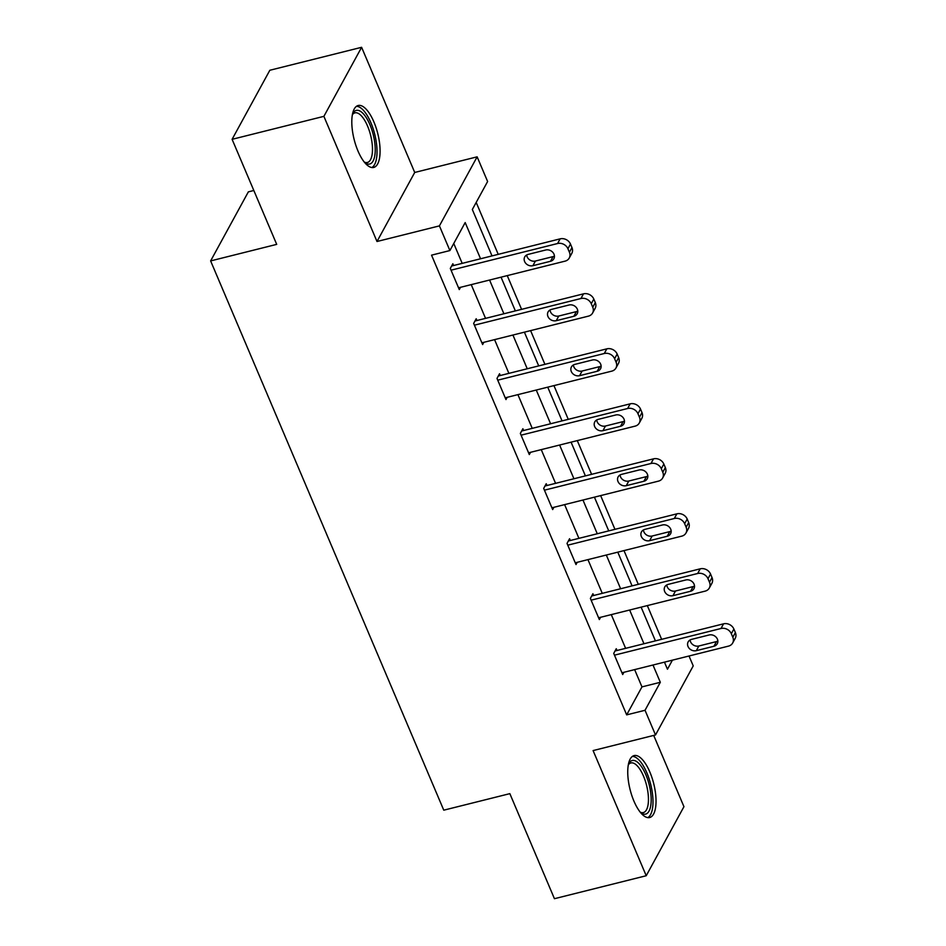 <?xml version="1.0" encoding="UTF-8"?>
<svg xmlns="http://www.w3.org/2000/svg" width="946" height="946" viewBox="0 0 946 946"><rect width="100%" height="100%" fill="white"/><g stroke="black" fill="none" stroke-linecap="round" stroke-linejoin="round"><path stroke-width="1.42" d="M649.843 772.007A31.928 12.168 75.9 0 0 634.139 755.582A31.928 12.168 75.9 0 0 633.938 801.12A31.928 12.168 75.9 0 0 649.642 817.533A31.928 12.168 75.9 0 0 649.843 772.007M373.895 121.916A31.928 12.168 75.9 0 0 358.191 105.503A31.928 12.168 75.9 0 0 357.99 151.029A31.928 12.168 75.9 0 0 373.694 167.442A31.928 12.168 75.9 0 0 373.895 121.916M689.019 656.004L693.229 665.901L655.507 734.959L645.03 710.28L660.32 682.291L652.988 665.014M253.824 190.489L248.349 191.861L210.627 260.919L443.769 810.178L509.847 793.647L554.439 898.7L646.224 875.736L683.946 806.678L653.698 735.409M210.627 260.919L276.705 244.375L232.101 139.322L269.835 70.264L361.609 47.3L323.887 116.346L377.005 241.502L439.417 225.881L477.139 156.835L487.616 181.514L472.326 209.504L492.015 255.905M377.005 241.502L414.726 172.456L361.609 47.3M414.726 172.456L477.139 156.835M661.644 639.33L647.324 605.594M638.29 584.332L623.982 550.596M614.947 529.334L600.639 495.598M591.605 474.336L577.285 440.611M568.262 419.338L553.942 385.613M544.92 364.34L530.6 330.615M521.577 309.342L507.257 275.617M498.223 254.344L476.193 202.432M232.101 139.322L323.887 116.346M480.556 258.766L465.184 222.57L449.894 250.56L431.542 255.16L626.678 714.869L641.967 686.879L634.636 669.614M625.613 648.341L611.293 614.616M602.271 593.343L587.951 559.618M578.917 538.345L564.608 504.62M555.574 483.347L541.254 449.622M532.231 428.361L517.911 394.624M508.889 373.363L494.569 339.626M485.546 318.364L471.226 284.628M462.192 263.366L453.761 243.489M453.595 265.519L452.85 263.757L450.296 268.416L459.283 289.571L460.513 287.312M476.938 320.517L476.193 318.755L473.65 323.414L482.626 344.569L483.855 342.31M500.292 375.515L499.535 373.753L496.993 378.412L505.968 399.567L507.198 397.308M523.635 430.513L522.89 428.739L520.335 433.41L529.311 454.565L530.552 452.306M546.977 485.499L546.232 483.737L543.678 488.408L552.665 509.563L553.895 507.304M570.32 540.497L569.575 538.735L567.021 543.406L576.008 564.561L577.237 562.302M593.662 595.495L592.917 593.733L590.375 598.404L599.35 619.559L600.58 617.3M617.017 650.493L616.26 648.731L613.718 653.402L622.693 674.545L623.922 672.287M655.507 734.959L593.095 750.58L646.224 875.736M626.678 714.869L645.03 710.28M449.894 250.56L439.417 225.881M664.459 662.153L667.462 669.224L672.417 660.154M501.049 277.166L515.357 310.903M524.391 332.164L538.712 365.901M547.734 387.162L562.054 420.887M571.077 442.16L585.397 475.885M594.419 497.158L608.739 530.883M617.773 552.157L632.082 585.881M641.116 607.155L655.424 640.88M643.966 643.753L629.646 610.016M620.623 588.755L606.303 555.018M597.281 533.757L582.961 500.032M573.926 478.759L559.618 445.034M550.584 423.761L536.264 390.036M527.241 368.763L512.921 335.038M503.899 313.765L489.579 280.04M641.967 686.879L660.32 682.291M451.053 270.178L557.584 243.524A8.183 7 -151.4 0 1 567.919 248.739L569.421 252.263A8.183 7 -151.4 0 1 569.255 258.022A8.183 7 -151.4 0 1 565.069 261.143L458.526 287.809M569.255 258.022L571.81 253.351A8.183 7 28.6 0 0 571.963 247.592L570.473 244.068A8.183 7 28.6 0 0 560.138 238.853L451.62 266.015M545.712 250.004A6.551 5.593 28.6 0 1 552.701 252.215A6.551 5.593 28.6 0 1 553.859 258.778A6.551 5.593 28.6 0 1 550.501 261.285L532.882 265.696A6.551 5.593 28.6 0 1 525.893 263.473A6.551 5.593 28.6 0 1 524.746 256.91A6.551 5.593 28.6 0 1 528.093 254.415L545.712 250.004M554.439 256.07A6.551 5.593 28.6 0 1 553.055 256.614L535.436 261.025A6.551 5.593 28.6 0 1 526.709 254.959M352.491 114.253A27.635 10.536 -104.1 0 1 352.681 113.839A27.635 10.536 -104.1 0 1 366.847 118.557A27.635 10.536 -104.1 0 1 375.195 151.514A27.635 10.536 -104.1 0 1 364.908 162.677A27.635 10.536 -104.1 0 1 364.541 162.405M364.257 162.05A25.589 9.756 75.9 0 0 367.379 162.487A25.589 9.756 75.9 0 0 372.452 150.911A25.589 9.756 75.9 0 0 366.906 124.576A25.589 9.756 75.9 0 0 354.951 112.846A25.589 9.756 75.9 0 0 352.397 114.703M371.837 167.537A31.726 12.097 75.9 0 0 376.993 153.63A31.726 12.097 75.9 0 0 370.714 122.306A31.726 12.097 75.9 0 0 356.5 106.295M628.44 764.344A27.635 10.536 -104.1 0 1 628.629 763.93A27.635 10.536 -104.1 0 1 645.834 774.703A27.635 10.536 -104.1 0 1 650.872 804.786A27.635 10.536 -104.1 0 1 640.844 812.768A27.635 10.536 -104.1 0 1 640.489 812.496M640.194 812.141A25.589 9.756 75.9 0 0 643.327 812.579A25.589 9.756 75.9 0 0 643.493 776.087A25.589 9.756 75.9 0 0 630.899 762.937A25.589 9.756 75.9 0 0 628.345 764.794M647.785 817.628A31.726 12.097 75.9 0 0 646.851 772.835A31.726 12.097 75.9 0 0 632.448 756.386M474.395 325.176L580.927 298.522A8.183 7 -151.4 0 1 591.262 303.725L592.764 307.261A8.183 7 -151.4 0 1 592.598 313.02A8.183 7 -151.4 0 1 588.412 316.141L481.881 342.807M592.598 313.02L595.152 308.349A8.183 7 28.6 0 0 595.306 302.59L593.816 299.066A8.183 7 28.6 0 0 583.481 293.851L474.963 321.013M569.066 305.002A6.551 5.593 28.6 0 1 576.055 307.214A6.551 5.593 28.6 0 1 577.202 313.776A6.551 5.593 28.6 0 1 573.844 316.283L556.224 320.694A6.551 5.593 28.6 0 1 549.236 318.471A6.551 5.593 28.6 0 1 548.089 311.908A6.551 5.593 28.6 0 1 551.435 309.413L569.066 305.002M577.781 311.068A6.551 5.593 28.6 0 1 576.398 311.612L558.779 316.023A6.551 5.593 28.6 0 1 550.052 309.957M497.738 380.174L604.269 353.508A8.183 7 -151.4 0 1 614.604 358.723L616.106 362.247A8.183 7 -151.4 0 1 615.952 368.018A8.183 7 -151.4 0 1 611.755 371.139L505.223 397.805M615.952 368.018L618.495 363.347A8.183 7 28.6 0 0 618.66 357.588L617.159 354.064A8.183 7 28.6 0 0 606.824 348.849L498.305 376.011M592.409 359.988A6.551 5.593 28.6 0 1 599.397 362.212A6.551 5.593 28.6 0 1 600.544 368.774A6.551 5.593 28.6 0 1 597.198 371.27L579.567 375.68A6.551 5.593 28.6 0 1 572.578 373.469A6.551 5.593 28.6 0 1 571.431 366.906A6.551 5.593 28.6 0 1 574.79 364.399L592.409 359.988M601.136 366.067A6.551 5.593 28.6 0 1 599.74 366.61L582.121 371.021A6.551 5.593 28.6 0 1 573.394 364.943M521.08 435.172L627.624 408.506A8.183 7 -151.4 0 1 637.959 413.721L639.449 417.245A8.183 7 -151.4 0 1 639.295 423.016A8.183 7 -151.4 0 1 635.097 426.138L528.566 452.803M639.295 423.016L641.837 418.345A8.183 7 28.6 0 0 642.003 412.586L640.501 409.062A8.183 7 28.6 0 0 630.166 403.847L521.648 431.009M615.751 414.987A6.551 5.593 28.6 0 1 622.74 417.21A6.551 5.593 28.6 0 1 623.887 423.773A6.551 5.593 28.6 0 1 620.541 426.268L602.921 430.678A6.551 5.593 28.6 0 1 595.933 428.467A6.551 5.593 28.6 0 1 594.774 421.904A6.551 5.593 28.6 0 1 598.132 419.397L615.751 414.987M624.478 421.065A6.551 5.593 28.6 0 1 623.083 421.609L605.464 426.019A6.551 5.593 28.6 0 1 596.737 419.941M544.423 490.17L650.966 463.505A8.183 7 -151.4 0 1 661.301 468.719L662.791 472.243A8.183 7 -151.4 0 1 662.638 478.014A8.183 7 -151.4 0 1 658.451 481.136L551.908 507.801M662.638 478.014L665.192 473.343A8.183 7 28.6 0 0 665.345 467.584L663.844 464.06A8.183 7 28.6 0 0 653.509 458.845L544.991 485.996M639.094 469.985A6.551 5.593 28.6 0 1 646.083 472.196A6.551 5.593 28.6 0 1 647.241 478.771A6.551 5.593 28.6 0 1 643.883 481.266L626.264 485.676A6.551 5.593 28.6 0 1 619.275 483.465A6.551 5.593 28.6 0 1 618.116 476.902A6.551 5.593 28.6 0 1 621.475 474.395L639.094 469.985M647.821 476.063A6.551 5.593 28.6 0 1 646.437 476.607L628.806 481.017A6.551 5.593 28.6 0 1 620.079 474.939M567.777 545.168L674.309 518.503A8.183 7 -151.4 0 1 684.644 523.717L686.146 527.241A8.183 7 -151.4 0 1 685.98 533A8.183 7 -151.4 0 1 681.794 536.134L575.251 562.799M685.98 533L688.534 528.341A8.183 7 28.6 0 0 688.688 522.582L687.198 519.047A8.183 7 28.6 0 0 676.863 513.844L568.345 540.994M662.437 524.983A6.551 5.593 28.6 0 1 669.425 527.194A6.551 5.593 28.6 0 1 670.584 533.769A6.551 5.593 28.6 0 1 667.226 536.264L649.606 540.674A6.551 5.593 28.6 0 1 642.618 538.463A6.551 5.593 28.6 0 1 641.471 531.9A6.551 5.593 28.6 0 1 644.817 529.393L662.437 524.983M671.163 531.061A6.551 5.593 28.6 0 1 669.78 531.605L652.161 536.015A6.551 5.593 28.6 0 1 643.434 529.937M591.12 600.166L697.651 573.501A8.183 7 -151.4 0 1 707.986 578.716L709.488 582.239A8.183 7 -151.4 0 1 709.323 587.998A8.183 7 -151.4 0 1 705.137 591.132L598.605 617.785M709.323 587.998L711.877 583.339A8.183 7 28.6 0 0 712.031 577.568L710.541 574.045A8.183 7 28.6 0 0 700.206 568.83L591.688 595.992M685.779 579.981A6.551 5.593 28.6 0 1 692.779 582.192A6.551 5.593 28.6 0 1 693.926 588.767A6.551 5.593 28.6 0 1 690.568 591.262L672.949 595.673A6.551 5.593 28.6 0 1 665.96 593.461A6.551 5.593 28.6 0 1 664.813 586.887A6.551 5.593 28.6 0 1 668.16 584.392L685.779 579.981M694.506 586.047A6.551 5.593 28.6 0 1 693.122 586.591L675.503 591.002A6.551 5.593 28.6 0 1 666.776 584.935M614.462 655.164L720.994 628.499A8.183 7 -151.4 0 1 731.329 633.714L732.831 637.237A8.183 7 -151.4 0 1 732.677 642.996A8.183 7 -151.4 0 1 728.479 646.13L621.948 672.783M732.677 642.996L735.219 638.337A8.183 7 28.6 0 0 735.373 632.567L733.883 629.043A8.183 7 28.6 0 0 723.548 623.828L615.03 650.99M709.133 634.979A6.551 5.593 28.6 0 1 716.122 637.19A6.551 5.593 28.6 0 1 717.269 643.753A6.551 5.593 28.6 0 1 713.923 646.26L696.291 650.671A6.551 5.593 28.6 0 1 689.303 648.459A6.551 5.593 28.6 0 1 688.156 641.885A6.551 5.593 28.6 0 1 691.502 639.39L709.133 634.979M717.86 641.045A6.551 5.593 28.6 0 1 716.465 641.589L698.846 646A6.551 5.593 28.6 0 1 690.119 639.934M560.138 238.853L557.584 243.524M570.473 244.068L567.919 248.739M571.963 247.592L569.421 252.263M550.501 261.285L553.055 256.614M532.882 265.696L535.436 261.025M583.481 293.851L580.927 298.522M593.816 299.066L591.262 303.725M595.306 302.59L592.764 307.261M573.844 316.283L576.398 311.612M556.224 320.694L558.779 316.023M606.824 348.849L604.269 353.508M617.159 354.064L614.604 358.723M618.66 357.588L616.106 362.247M597.198 371.27L599.74 366.61M579.567 375.68L582.121 371.021M630.166 403.847L627.624 408.506M640.501 409.062L637.959 413.721M642.003 412.586L639.449 417.245M620.541 426.268L623.083 421.609M602.921 430.678L605.464 426.019M653.509 458.845L650.966 463.505M663.844 464.06L661.301 468.719M665.345 467.584L662.791 472.243M643.883 481.266L646.437 476.607M626.264 485.676L628.806 481.017M676.863 513.844L674.309 518.503M687.198 519.047L684.644 523.717M688.688 522.582L686.146 527.241M667.226 536.264L669.78 531.605M649.606 540.674L652.161 536.015M700.206 568.83L697.651 573.501M710.541 574.045L707.986 578.716M712.031 577.568L709.488 582.239M690.568 591.262L693.122 586.591M672.949 595.673L675.503 591.002M723.548 623.828L720.994 628.499M733.883 629.043L731.329 633.714M735.373 632.567L732.831 637.237M713.923 646.26L716.465 641.589M696.291 650.671L698.846 646"/></g></svg>
